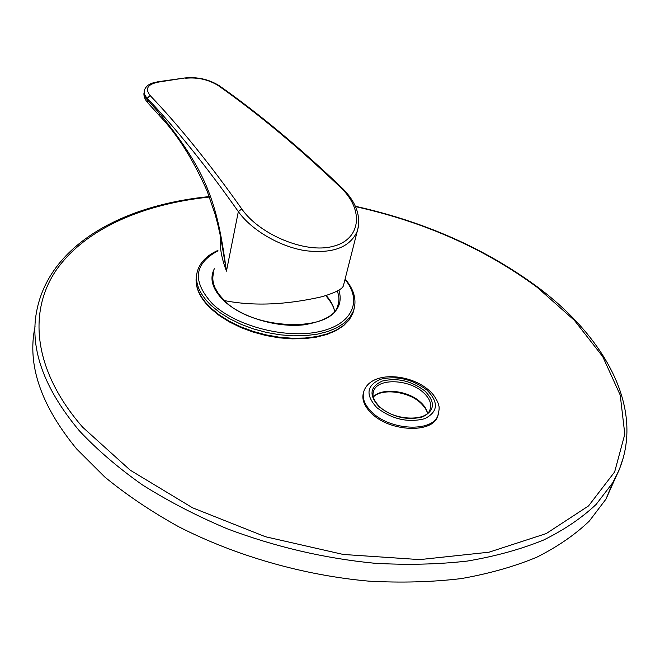 <?xml version="1.0" encoding="UTF-8"?>
<svg xmlns="http://www.w3.org/2000/svg" width="660" height="660" viewBox="0 0 660 660"><rect width="100%" height="100%" fill="white"/><g stroke="black" fill="none" stroke-linecap="round" stroke-linejoin="round"><path stroke-width="0.99" d="M213.592 272.762C211.084 281.771 214.78 291.06 224.68 300.638C253.498 306.281 286.011 304.953 322.237 296.662C335.577 292.578 342.631 288.923 343.414 285.689L343.909 283.726M144.136 91.649L144.07 94.487L145.612 97.87L158.936 112.695C208.717 173.25 217.404 205.268 226.454 271.128C221.38 257.821 219.417 246.32 220.564 236.635M358.487 226.388L357.25 231.272C349.899 247.508 332.5 253.96 305.044 250.635C279.287 246.502 251.204 229.837 238.342 211.604L226.454 271.128L220.737 237.493L217.594 223.517L215.135 214.409L207.124 191.037C192.885 159.076 177.111 134.095 159.819 116.094L158.936 112.695M185.74 78.243C197.645 77.121 208.453 79.546 218.155 85.528C257.796 113.396 298.642 147.411 340.692 187.564C364.51 209.929 360.847 239.753 332.879 246.37C305.687 253.877 259.446 234.622 241.774 208.939C209.855 163.894 179.314 126.101 150.142 95.543C144.771 88.646 147.625 84.15 158.73 82.046L184.891 77.962C197.505 76.75 208.931 79.316 219.186 85.668L218.155 85.528M241.774 208.939L238.342 211.604C206.605 166.609 176.228 128.824 147.221 98.257C144.688 95.543 143.723 92.977 144.301 90.552C145.439 87.054 148.054 84.579 152.146 83.135L157.88 81.766L158.73 82.046M438.223 414.719L437.39 417.103C431.401 433.529 390.109 431.656 371.91 413.746C364.303 406.461 361.498 399.382 363.512 392.51M209.269 196.606C124.361 204.897 51.002 243.598 37.108 309.028C28.933 346.682 43.007 387.272 79.349 430.79C96.979 449.625 117.942 467.618 142.222 484.77C168.201 501.179 196.523 515.848 227.197 528.775C275.08 546.81 324.085 558.294 374.236 563.219C406.816 565.133 437.819 564.415 467.263 561.074C495.404 556.306 520.806 549.31 543.477 540.086C564.349 529.765 581.905 517.869 596.153 504.397L612.777 482.683L605.962 499.15L589.306 521.078C575.074 534.707 557.568 546.744 536.786 557.213C514.231 566.585 488.978 573.721 461.026 578.622C431.805 582.095 401.032 582.937 368.734 581.138C303.435 575.306 235.892 555.934 178.761 526.787C151.173 511.492 126.472 494.868 104.668 476.916L76.725 449.039C40.829 405.421 26.936 364.617 35.054 326.634M605.962 499.15L615.607 477.543M150.142 95.543L147.221 98.257L147.015 99.578L148.03 103.075L159.58 115.83M219.26 85.726L219.186 85.668C258.852 113.537 299.706 147.518 341.74 187.638L340.692 187.564M341.806 187.696L341.74 187.638C356.268 201.894 361.441 216.439 357.25 231.272L343.406 285.689M217.94 250.387C207.075 255.263 200.244 262.127 197.447 270.996C194.419 282.076 198.949 293.535 211.035 305.382L219.508 312.328L229.581 318.689L240.983 324.266L253.382 328.894L266.434 332.425L279.733 334.768L292.9 335.841L305.555 335.635L317.328 334.166L327.896 331.493L336.988 327.707L344.38 322.938L349.899 317.328L353.447 311.058L354.799 305.926M217.833 250.915C193.834 263.827 192.043 281.474 212.479 303.856C235.447 325.933 285.103 338.992 318.689 331.765C352.539 324.794 362.835 300.671 344.99 279.485M214.368 268.752C209.212 278.776 212.404 289.468 223.971 300.828C241.321 317.204 276.565 327.863 303.781 324.86C332.483 320.075 344.198 308.459 338.926 290.012M196.705 274.469C194.296 285.277 198.907 296.389 210.556 307.799L219.021 314.754L229.078 321.115L240.471 326.692L252.854 331.312L265.889 334.851L279.18 337.177L292.33 338.25L304.969 338.036L316.734 336.559L327.294 333.877L336.385 330.074L343.769 325.298L349.288 319.679L352.836 313.393L353.95 309.623M209.426 197.035C143.352 204.023 85.536 228.508 56.471 269.791C28.067 311.058 32.637 369.856 82.698 427.243L130.226 470.184L192.522 507.779L265.419 536.729L343.258 554.458L419.752 559.606L488.978 552.206L546.224 533.577L588.522 505.939L614.641 471.933L624.805 434.206L620.235 395.117L602.745 356.647L574.365 320.314L537.133 287.29C485.026 248.861 424.479 221.974 355.501 206.613M355.344 206.267C424.652 221.661 485.529 248.688 537.982 287.339C609.543 340.824 650.125 417.895 612.777 482.683L619.294 469.664L623.791 456.233M334.562 311.165C333.572 305.844 330.767 300.622 326.164 295.498M214.855 287.455L218.716 294.245L224.722 300.935C253.828 330.8 331.551 332.211 337.697 305.836C339.421 301.133 339.273 296.183 337.252 291.002M427.523 413.193C426.731 409.299 424.339 405.578 420.346 402.022C407.814 390.382 381.596 387.461 373.304 396.924M373.082 393.03L373.75 390.679C371.728 395.513 373.758 400.9 379.838 406.84C393.913 420.783 426.129 421.616 429.808 410.099C432.053 404.357 429.866 398.475 423.274 392.452C409.027 379.17 378.197 377.916 373.75 390.679L373.09 393.013M379.153 406.799C392.923 417.359 407.418 420.717 422.639 416.873C434.907 410.668 435.616 401.998 424.743 390.868C411.328 380.82 397.213 377.545 382.379 381.026C369.748 386.719 368.668 395.307 379.153 406.799M426.946 390.093C412.219 379.079 396.718 375.474 380.424 379.294C366.523 385.522 365.318 394.96 376.819 407.616C391.974 419.257 407.938 422.944 424.693 418.704C438.166 411.848 438.916 402.32 426.946 390.093M437.39 417.103L437.77 415.891C439.213 410.594 439.519 407.072 438.694 405.331C439.312 405.916 435.963 395.802 428.802 390.192C410.322 373.758 372.1 370.664 364.18 390.39C361.573 397.46 364.27 404.844 372.257 412.525C390.472 430.427 431.78 432.308 437.77 415.891L438.784 412.673M220.473 237.303L220.588 236.742M147.774 102.811C144.952 99.66 143.674 96.376 143.946 92.944M157.88 81.766L184.891 77.962M210.755 308.575L219.219 315.529L229.251 321.865L240.595 327.418L252.92 332.013L265.881 335.511L279.089 337.821L292.174 338.861L304.747 338.629L316.47 337.128L327.022 334.414L336.138 330.561L343.596 325.685L349.206 319.902L352.836 313.393L353.447 311.058C357.052 300.465 354.28 289.765 345.114 278.974M210.721 308.542C200.244 298.402 195.385 288.205 196.144 277.959M334.496 311.248C333.976 307.123 331.064 301.917 325.743 295.63M427.424 413.284C426.979 410.404 424.66 406.898 420.461 402.79C407.971 391.009 381.233 388.228 373.337 397.056"/></g></svg>
